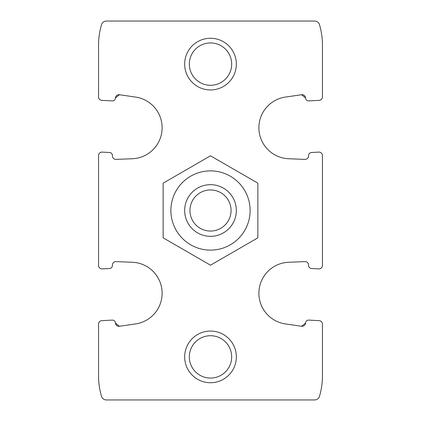 <?xml version="1.0" encoding="UTF-8"?>
<svg xmlns="http://www.w3.org/2000/svg" width="421" height="421" viewBox="0 0 421 421"><rect width="100%" height="100%" fill="white"/><g stroke="black" fill="none" stroke-linecap="round" stroke-linejoin="round"><path stroke-width="0.63" d="M119.396 326.275L115.459 323.044A3.447 3.447 0 0 0 119.396 326.275L135.609 323.917A31.001 31.001 0 0 0 132.378 262.267L116.007 261.615A3.447 3.447 0 0 0 112.433 265.241A3.1 3.1 0 0 1 109.497 268.509L102.177 268.893L109.497 268.509M311.503 268.509L318.823 268.893L311.503 268.509A3.1 3.1 0 0 1 308.567 265.241A3.447 3.447 0 0 0 304.993 261.615L288.622 262.267A31.001 31.001 0 0 0 285.391 323.917L301.604 326.275A3.447 3.447 0 0 0 305.541 323.044L301.604 326.275L305.541 323.044A3.1 3.1 0 0 1 308.798 320.102L319.181 320.649L308.798 320.102M305.541 97.956L301.604 94.725A3.447 3.447 0 0 1 305.541 97.956A3.1 3.1 0 0 0 308.798 100.898L319.181 100.351A3.447 3.447 0 0 0 322.449 96.914L322.449 45.163A72.333 72.333 0 0 0 319.513 24.76A5.168 5.168 0 0 0 314.555 21.05L106.445 21.05A5.168 5.168 0 0 0 101.487 24.76A72.333 72.333 0 0 0 98.551 45.163L98.551 96.914A3.447 3.447 0 0 0 101.819 100.351L112.202 100.898A3.1 3.1 0 0 0 115.459 97.956L119.396 94.725A3.447 3.447 0 0 0 115.459 97.956L119.396 94.725L135.609 97.083A31.001 31.001 0 0 1 132.378 158.733L116.007 159.385A3.447 3.447 0 0 1 112.433 155.759A3.1 3.1 0 0 0 109.497 152.491L102.177 152.107A3.447 3.447 0 0 0 98.551 155.549L98.551 265.451A3.447 3.447 0 0 0 102.177 268.893M115.459 323.044A3.1 3.1 0 0 0 112.202 320.102L101.819 320.649A3.447 3.447 0 0 0 98.551 324.086L98.551 375.837A72.333 72.333 0 0 0 101.487 396.24A5.168 5.168 0 0 0 106.445 399.95L314.555 399.95A5.168 5.168 0 0 0 319.513 396.24A72.333 72.333 0 0 0 322.449 375.837L322.449 324.086A3.447 3.447 0 0 0 319.181 320.649M318.823 268.893A3.447 3.447 0 0 0 322.449 265.451L322.449 244.943M301.604 94.725L285.391 97.083A31.001 31.001 0 0 0 288.622 158.733L304.993 159.385A3.447 3.447 0 0 0 308.567 155.759A3.1 3.1 0 0 1 311.503 152.491L318.823 152.107L311.503 152.491M322.449 176.057L322.449 155.549A3.447 3.447 0 0 0 318.823 152.107M98.551 96.914L98.551 72.717M98.551 348.283L98.551 324.086M98.551 265.451L98.551 244.943M98.551 176.057L98.551 155.549M322.449 96.914L322.449 72.717M322.449 265.451L322.449 155.549M322.449 348.283L322.449 324.086M184.666 356.892A25.834 25.834 0 0 1 223.419 334.521A25.834 25.834 0 0 1 223.419 379.268A25.834 25.834 0 0 1 184.666 356.892M184.666 64.108A25.834 25.834 0 0 1 223.419 41.732A25.834 25.834 0 0 1 223.419 86.479A25.834 25.834 0 0 1 184.666 64.108M308.798 100.898L319.181 100.351M101.819 100.351L112.202 100.898M112.202 320.102L101.819 320.649M109.497 152.491L102.177 152.107M189.324 64.108A21.176 21.176 0 0 1 221.088 45.768A21.176 21.176 0 0 1 221.088 82.448A21.176 21.176 0 0 1 189.324 64.108M189.324 356.892A21.176 21.176 0 0 1 221.088 338.552A21.176 21.176 0 0 1 221.088 375.232A21.176 21.176 0 0 1 189.324 356.892M210.5 189.945A20.555 20.555 0 0 1 228.303 220.778A20.555 20.555 0 0 1 192.697 220.778A20.555 20.555 0 0 1 210.5 189.945M210.5 184.666A25.834 25.834 0 0 1 232.871 223.419A25.834 25.834 0 0 1 188.129 223.419A25.834 25.834 0 0 1 210.5 184.666M170.889 210.5A39.611 39.611 0 0 1 230.308 176.194A39.611 39.611 0 0 1 230.308 244.806A39.611 39.611 0 0 1 170.889 210.5M163.137 210.5L163.137 237.844L210.5 265.188L257.863 237.844L257.863 183.156L210.5 155.812L163.137 183.156L163.137 210.5"/></g></svg>
